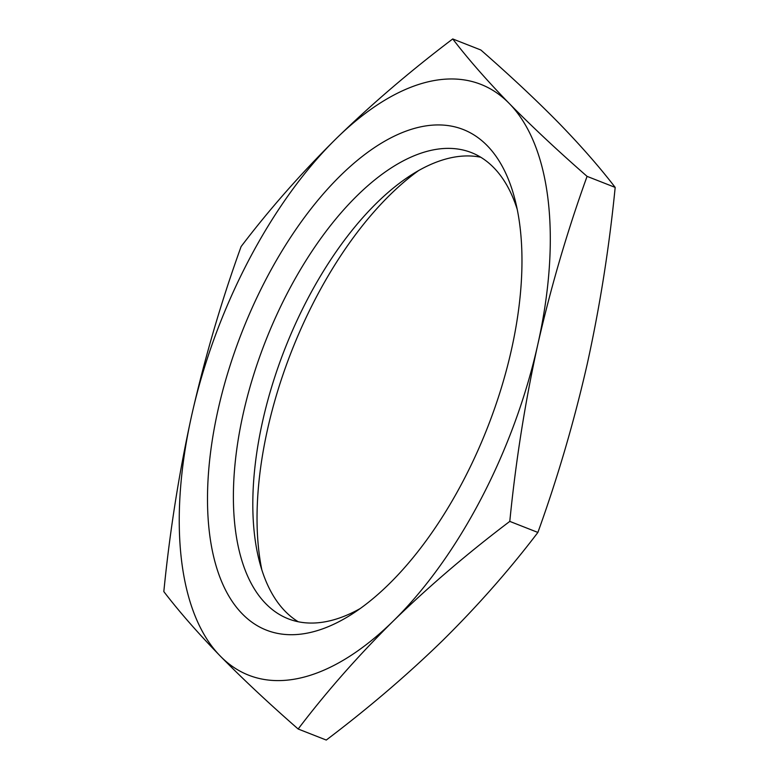 <?xml version="1.0" encoding="UTF-8"?>
<svg xmlns="http://www.w3.org/2000/svg" width="779" height="779" viewBox="0 0 779 779"><rect width="100%" height="100%" fill="white"/><g stroke="black" fill="none" stroke-linecap="round" stroke-linejoin="round"><path stroke-width="1.17" d="M487.187 145.624A268.989 131.709 111.5 0 1 515.007 199.687A268.989 131.709 111.5 0 1 352.225 613.979A268.989 131.709 111.5 0 1 242.357 613.94A268.989 131.709 111.5 0 1 266.184 278.94A268.989 131.709 111.5 0 1 487.187 145.624M517.188 209.249A250.448 122.634 -68.5 0 0 493.789 167.68A250.448 122.634 -68.5 0 0 471.402 152.596A250.448 122.634 -68.5 0 0 276.243 315.914A250.448 122.634 -68.5 0 0 265.834 603.715A250.448 122.634 -68.5 0 0 288.23 618.799A250.448 122.634 -68.5 0 0 360.336 608.467M298.24 621.759A250.448 122.634 111.5 0 1 285.211 611.32A250.448 122.634 111.5 0 1 259.3 560.997A250.448 122.634 111.5 0 1 410.864 175.246A250.448 122.634 111.5 0 1 480.76 157.241M587.074 176.366C557.764 150.737 531.814 126.441 509.232 103.461C487.011 80.597 468.179 59.097 452.735 38.95C410.552 70.84 371.729 104.045 336.246 138.565C301.181 173.25 269.476 209.249 241.11 246.563C221.314 301.356 204.877 357.464 191.79 414.886C179.112 472.473 169.793 531.375 163.824 591.592C179.258 611.739 198.09 633.239 220.311 656.103C242.902 679.084 268.852 703.388 298.162 729.008L326.265 740.05C368.448 708.16 407.271 674.955 442.754 640.435C477.819 605.75 509.524 569.751 537.89 532.437L509.787 521.394C515.756 461.168 525.075 402.266 537.753 344.688C550.841 287.256 567.278 231.149 587.074 176.366L615.176 187.408C609.207 247.625 599.888 306.527 587.21 364.114C574.123 421.536 557.686 477.644 537.89 532.437M452.735 38.95L480.838 49.992C510.089 75.563 536.04 99.858 558.689 122.897C580.861 145.712 599.694 167.212 615.176 187.408M298.162 729.008C326.518 691.694 358.233 655.684 393.298 621.009C428.771 586.48 467.604 553.275 509.787 521.394M537.753 344.688A317.423 155.43 -68.5 0 0 509.232 103.461A317.423 155.43 -68.5 0 0 336.246 138.565A317.423 155.43 -68.5 0 0 191.79 414.886A317.423 155.43 111.5 0 0 220.311 656.103A317.423 155.43 -68.5 0 0 393.298 621.009A317.423 155.43 -68.5 0 0 537.753 344.688M418.664 170.533A268.989 131.709 -68.5 0 0 261.812 569.751"/></g></svg>
